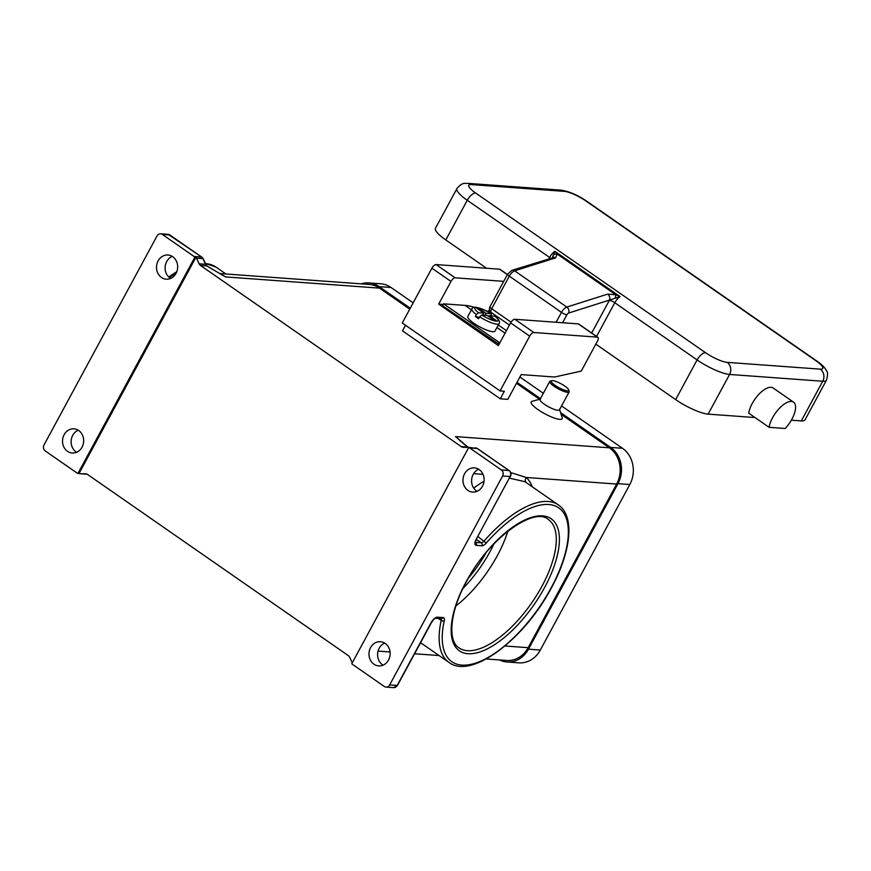 <?xml version="1.0" encoding="UTF-8"?>
<svg xmlns="http://www.w3.org/2000/svg" width="871" height="871" viewBox="0 0 871 871"><rect width="100%" height="100%" fill="white"/><g stroke="black" fill="none" stroke-linecap="round" stroke-linejoin="round"><path stroke-width="1.31" d="M507.913 531.092A78.205 34.013 -55.2 0 1 507.02 533.814A78.205 34.013 -55.2 0 1 497.374 555.567A78.205 34.013 -55.2 0 1 458.113 604.213A78.205 34.013 -55.2 0 1 455.881 606.009M488.685 316.543L489.208 315.574L496.23 320.452L494.086 320.299L487.052 315.411L481.772 315.03L479.66 316.837A15.428 3.462 28.4 0 0 499.05 323.587L494.968 331.143A15.428 3.462 -151.6 0 1 473.868 323.261A15.428 3.462 -151.6 0 1 467.825 316.467L471.908 308.911A15.428 3.462 28.4 0 0 476.393 314.573L478.506 312.765L483.797 313.146L476.775 308.269L478.919 308.432L485.942 313.31L484.897 315.258M479.66 316.837L478.636 318.732A15.428 3.462 -151.6 0 1 476.927 317.588A15.428 3.462 -151.6 0 1 475.37 316.467L476.393 314.573M485.942 313.31L491.233 313.691L491.266 315.727M552.105 258.023L511.908 270.326A4.409 3.462 72.4 0 1 511.941 270.315A4.409 3.462 72.4 0 1 514.663 270.837L566.825 307.071A4.409 3.462 72.4 0 1 568.719 309.76A4.409 3.462 72.4 0 1 568.665 313.027L609.504 300.081A4.409 3.462 -107.6 0 0 609.558 296.804A4.409 3.462 -107.6 0 0 607.664 294.126L566.825 307.071A6.609 2.874 124.8 0 0 561.468 312.373L509.306 276.14A6.609 2.874 -55.2 0 1 514.663 270.837L555.502 257.892A4.409 3.462 -107.6 0 0 552.78 257.37A4.409 3.462 -107.6 0 0 552.747 257.381A4.409 3.462 -107.6 0 0 552.726 257.391M555.502 257.892L557.298 254.114L554.871 251.316L552.399 257.489M596.581 336.424L614.784 302.738A4.409 0.991 -151.6 0 0 611.856 301.094A4.409 0.991 -151.6 0 0 609.373 300.321A13.228 5.749 124.8 0 1 609.504 300.081L620.076 296.608L615.797 294.746L607.664 294.126M769.082 427.313L748.701 413.159A19.837 8.623 -55.2 0 1 759.283 393.888A19.837 8.623 -55.2 0 1 773.176 388.009L793.557 402.162A19.837 8.623 124.8 0 0 779.654 408.042A19.837 8.623 124.8 0 0 769.082 427.313L785.185 428.488A19.837 8.623 124.8 0 0 795.397 409.599A19.837 8.623 124.8 0 0 793.557 402.162M568.698 389.86L569.155 391.275A11.018 2.471 -151.6 0 1 569.144 391.906A11.018 2.471 -151.6 0 1 554.076 386.278A11.018 2.471 -151.6 0 1 549.753 381.433A11.018 2.471 -151.6 0 1 550.287 381.073L551.713 380.681A9.919 2.221 -151.6 0 1 564.8 386.082A9.919 2.221 -151.6 0 1 568.698 389.86A9.919 2.221 -151.6 0 1 564.55 390.186A9.919 2.221 -151.6 0 1 555.121 385.374A9.919 2.221 -151.6 0 1 551.713 380.681M569.144 391.906L559.443 409.86A11.018 2.471 -151.6 0 1 544.364 404.231A11.018 2.471 -151.6 0 1 540.053 399.375L549.753 381.433M559.454 409.218L562.209 417.645A17.638 3.963 -151.6 0 1 554.838 418.222A17.638 3.963 -151.6 0 1 538.071 409.664A17.638 3.963 -151.6 0 1 532.018 401.324L540.586 399.016M172.197 256.379A12.118 10.572 -85.8 0 0 166.731 261.496A12.118 10.572 -85.8 0 0 170.585 278.448M158.119 260.875A12.118 10.572 94.2 0 1 167.972 255.007A12.118 10.572 94.2 0 1 176.051 273.331A12.118 10.572 94.2 0 1 166.209 279.188A12.118 10.572 94.2 0 1 158.119 260.875M78.205 430.198A12.118 10.572 -85.8 0 0 72.739 435.326A12.118 10.572 -85.8 0 0 76.604 452.278M64.138 434.694A12.118 10.572 94.2 0 1 73.981 428.837A12.118 10.572 94.2 0 1 82.07 447.15A12.118 10.572 94.2 0 1 72.217 453.018A12.118 10.572 94.2 0 1 64.138 434.694M478.658 469.262A12.118 10.572 -85.8 0 0 473.193 474.379A12.118 10.572 -85.8 0 0 477.047 491.342M482.512 486.214A12.118 10.572 94.2 0 1 472.67 492.071A12.118 10.572 94.2 0 1 464.581 473.759A12.118 10.572 94.2 0 1 474.434 467.89A12.118 10.572 94.2 0 1 482.512 486.214M384.666 643.092A12.118 10.572 -85.8 0 0 379.201 648.209A12.118 10.572 -85.8 0 0 383.055 665.161M388.531 660.044A12.118 10.572 94.2 0 1 378.678 665.901A12.118 10.572 94.2 0 1 370.6 647.578A12.118 10.572 94.2 0 1 380.442 641.72A12.118 10.572 94.2 0 1 388.531 660.044M352.276 662.809L349.674 657.246A4.409 3.843 -85.8 0 0 349.086 656.32A4.409 3.843 -85.8 0 0 348.313 655.613L87.503 474.423A4.409 3.843 -85.8 0 0 86.588 473.966A4.409 3.843 -85.8 0 0 85.772 473.813A4.409 3.843 -85.8 0 0 85.598 473.802L85.957 473.824M86.479 474.162A2.199 1.078 -88.9 0 1 86.447 474.172L79.969 473.693A4.409 3.843 94.2 0 1 79.784 473.682A4.409 3.843 94.2 0 1 79.011 473.541L77.933 473.465A4.409 3.843 94.2 0 1 77.9 473.443A4.409 3.843 94.2 0 1 76.986 472.986L45.259 450.949A4.409 3.843 94.2 0 1 43.55 448.238A4.409 3.843 94.2 0 1 44.04 444.907L157.03 235.943A4.409 3.843 94.2 0 1 159.426 233.929A4.409 3.843 94.2 0 1 160.612 233.809A4.409 3.843 94.2 0 1 162.333 234.419L169.867 234.974A2.199 0.958 -55.2 0 1 170.095 235.05A2.199 0.958 -55.2 0 1 170.259 235.246M160.612 233.809L168.136 234.353A4.409 3.843 94.2 0 1 169.867 234.974L201.593 257.01L194.059 256.466A4.409 3.843 94.2 0 1 194.832 257.185A4.409 3.843 94.2 0 1 194.864 257.206L195.931 257.293A4.409 3.843 94.2 0 1 196.498 258.186L199.132 263.815A4.409 3.843 -85.8 0 0 199.709 264.74A4.409 3.843 -85.8 0 0 200.482 265.459L206.939 265.927L208.311 266.874A2.199 0.958 -55.2 0 1 208.539 266.962A2.199 0.958 -55.2 0 1 208.55 266.962L207.178 266.003A2.199 0.958 -55.2 0 1 207.331 266.199M466.78 446.431A2.199 0.958 124.8 0 0 466.627 446.235A2.199 0.958 124.8 0 0 466.388 446.159L467.76 447.106L461.303 446.638A4.409 3.843 -85.8 0 0 462.218 447.095A4.409 3.843 -85.8 0 0 463.024 447.259A4.409 3.843 -85.8 0 0 463.209 447.269L468.838 447.367A4.409 3.843 94.2 0 1 469.023 447.378A4.409 3.843 94.2 0 1 469.796 447.531L468.718 447.454A4.409 3.843 94.2 0 1 468.75 447.465A4.409 3.843 94.2 0 1 469.665 447.923L501.391 469.959A4.409 3.843 94.2 0 1 503.1 472.67A4.409 3.843 94.2 0 1 502.611 476.002L389.62 684.976A4.409 3.843 94.2 0 1 387.225 686.979A4.409 3.843 94.2 0 1 386.038 687.099A4.409 3.843 94.2 0 1 384.318 686.49L352.592 664.442A4.409 3.843 94.2 0 1 351.819 663.735A4.409 3.843 94.2 0 1 351.786 663.702L468.718 447.454M486.203 658.977L506.693 660.468A26.446 23.071 -85.8 0 0 528.174 647.676L616.646 484.058A26.446 23.071 -85.8 0 0 609.341 447.792L455.5 436.589L467.999 447.193A2.199 0.958 -55.2 0 1 468.13 447.335M609.341 447.792L561.109 414.291M539.53 399.299L516.503 383.294M409.751 309.151L379.495 288.127A26.446 23.071 -85.8 0 0 369.162 284.425L219.47 273.516M461.303 446.638L200.482 265.459M500.292 398.798L504.374 391.242L500.074 390.927L529.699 336.13A4.409 1.916 -55.2 0 1 533.89 332.515L597.364 337.142A4.409 1.916 -55.2 0 1 597.844 337.295A4.409 1.916 -55.2 0 1 597.473 341.073L581.229 371.111L554.555 377.023L521.206 374.595L507.826 399.343L500.292 398.798L402.489 330.86L405.516 325.242M379.495 288.127L225.654 276.924L220.613 274.213M194.059 256.466L162.333 234.419M532.181 486.737A100.285 43.615 124.8 0 0 526.247 477.471A4.409 3.963 -47.3 0 0 526.095 482.512M616.646 484.058L526.247 477.471L510.7 472.561M509.524 478.179L524.908 481.685L558.355 504.919A95.875 41.699 124.8 0 0 484.178 540.945A4.409 1.916 -55.2 0 1 482.621 542.306A4.409 1.916 -55.2 0 1 481.238 542.753L475.675 542.35A4.409 1.916 -55.2 0 1 475.468 542.317M420.203 643.364L421.673 643.462M79.011 473.541L195.931 257.293M79.969 473.693L85.598 473.802M486.072 552.704A69.386 30.169 -55.2 0 1 468.5 577.996M77.933 473.465L194.864 257.206M615.155 298.078A4.409 0.642 -73.2 0 0 615.797 294.746L557.298 254.114A4.409 3.647 157.7 0 0 553.303 255.116M755.015 417.547L708.123 414.128A26.446 5.934 -151.6 0 1 675.656 399.604L595.818 344.143M486.562 268.246L445.81 239.939A26.446 5.934 -151.6 0 1 435.456 228.3L456.905 188.626A26.446 5.934 28.4 0 0 467.27 200.265A8.819 3.832 -55.2 0 1 471.418 195.006A8.819 3.832 -55.2 0 1 475.653 193.014A17.638 3.963 -151.6 0 1 471.222 184.587L564.386 191.37A8.819 7.687 -85.8 0 0 560.946 190.139L467.771 183.346A8.819 7.687 94.2 0 1 471.222 184.587M564.386 191.37A17.638 3.963 -151.6 0 1 586.031 201.059L815.877 360.725A17.638 3.963 -151.6 0 1 820.308 369.152A8.819 7.687 94.2 0 1 823.726 374.574A8.819 7.687 94.2 0 1 822.747 381.248A26.446 5.934 28.4 0 0 826.448 380.235L805 419.909A26.446 5.934 -151.6 0 1 801.287 420.922L791.336 420.192M478.919 308.432L478.876 309.738M482.741 315.106L483.797 313.146M494.913 316.293L489.208 315.574M475.37 316.467L479.366 317.382M478.506 312.765A13.228 2.972 28.4 0 1 476.72 307.572A13.228 2.972 28.4 0 1 491.233 313.691L491.462 313.767C479.518 307.202 473.007 305.579 471.908 308.911M413.159 302.847L391.025 287.484A26.446 23.071 -85.8 0 0 380.692 283.772L368.858 282.912A26.446 23.071 -85.8 0 0 361.149 283.837M499.508 659.946A26.446 23.071 -85.8 0 0 506.998 661.982L518.833 662.842A26.446 23.071 -85.8 0 0 540.314 650.049L629.809 484.537A26.446 23.071 -85.8 0 0 622.504 448.282L561.555 405.94M543.341 393.289L519.9 377.001M506.998 661.982A26.446 23.071 -85.8 0 0 528.479 649.189L617.975 483.677A26.446 23.071 -85.8 0 0 610.669 447.422L560.565 412.604M540.456 398.635L517.004 382.358M410.263 308.203L379.19 286.624A26.446 23.071 -85.8 0 0 368.858 282.912M500.074 390.927L402.271 322.989L431.896 268.192A4.409 1.916 124.8 0 1 436.088 264.566L499.562 269.193A4.409 1.916 124.8 0 1 500.03 269.357L507.423 274.485M597.844 337.295L578.769 324.045A4.409 1.916 124.8 0 0 578.3 323.892L514.826 319.265A4.409 1.916 124.8 0 0 510.624 322.891L498.364 345.558L438.712 304.11L450.971 281.442A4.409 1.916 -55.2 0 1 455.163 277.816L503.71 281.355M438.712 304.11L443.23 304.447M488.359 311.48L489.48 309.586M474.281 307.321L471.799 306.581A133.35 57.987 124.8 0 0 465.081 305.394L443.568 303.827L498.996 342.325L500.074 342.401M499.05 344.295L442.544 305.71L443.568 303.827M497.972 344.208L498.996 342.325M491.004 312.264L486.443 310.914M820.308 369.152L727.143 362.369A17.638 3.963 -151.6 0 1 705.499 352.679L475.653 193.014M445.81 239.939L467.27 200.265L549.59 257.446A8.819 3.832 124.8 0 1 553.738 252.198A8.819 3.832 124.8 0 1 554.871 251.316L620.076 296.608A8.819 3.832 -55.2 0 0 618.943 297.49A8.819 3.832 -55.2 0 0 614.784 302.738L697.105 359.93A26.446 5.934 28.4 0 0 729.582 374.454A8.819 7.687 -85.8 0 0 730.562 367.78A8.819 7.687 -85.8 0 0 727.143 362.369M586.031 201.059A8.819 3.832 -55.2 0 1 586.978 201.375L816.824 361.04A8.819 3.832 -55.2 0 0 815.877 360.725M675.656 399.604L697.105 359.93A8.819 3.832 -55.2 0 1 701.264 354.671A8.819 3.832 -55.2 0 1 705.499 352.679M548.97 258.578L549.59 257.446A4.409 0.991 -151.6 0 1 550.45 258.11M509.437 325.09L491.32 312.515A4.409 1.916 -55.2 0 1 491.69 308.737A4.409 0.991 28.4 0 1 490.014 307.18A4.409 0.991 28.4 0 1 489.959 306.799L507.586 274.202A4.409 0.991 28.4 0 0 507.63 274.583A4.409 0.991 28.4 0 0 509.306 276.14L491.69 308.737L511.048 322.183M562.59 322.749L566.89 314.801A2.199 0.958 -55.2 0 1 568.665 313.027M556.123 322.27L561.468 312.373A4.409 0.991 28.4 0 0 564.408 314.017A4.409 0.991 28.4 0 0 566.89 314.801M493.999 543.809A75.995 33.054 -55.2 0 1 490.221 551.267A75.995 33.054 -55.2 0 1 462.937 588.524M548.273 519.432A78.205 34.013 -55.2 0 1 541.827 586.444A78.205 34.013 -55.2 0 1 459.039 647.893C447.596 641.285 449.556 611.986 466.344 581.85C488.326 538.779 534.173 506.345 548.273 519.443M544.527 587.653A80.404 34.971 124.8 0 0 542.557 515.872A80.404 34.971 124.8 0 0 466.039 581.937A80.404 34.971 124.8 0 0 468.021 653.718A80.404 34.971 124.8 0 0 544.527 587.653M440.998 618.628A4.409 1.916 -55.2 0 1 441.183 618.933A4.409 1.916 -55.2 0 1 441.205 620.424A95.875 41.699 124.8 0 0 448.957 662.406L420.573 642.689M438.342 618.432L441.205 620.424A2.199 1.361 -167.5 0 0 444.275 620.707A6.609 2.874 124.8 0 0 443.023 617.572A2.199 1.927 94.2 0 1 441.238 618.639L435.674 618.236M502.611 476.002L510.145 476.546L476.121 539.465A6.609 2.874 124.8 0 0 476.285 545.377L481.848 545.779A6.609 2.874 124.8 0 0 486.258 543.058L477.939 536.601M169.42 277.62A95.875 41.699 -55.2 0 1 176.149 273.146M205.523 263.663A95.875 41.699 -55.2 0 1 216.041 267.125L225.916 273.984M196.498 258.186L202.943 258.654A2.199 0.588 -25.1 0 1 203.248 258.785L201.832 257.097A2.199 0.958 -55.2 0 1 202.007 257.348M168.136 234.353L201.832 257.097A2.199 0.958 -55.2 0 0 201.593 257.01A4.409 3.843 94.2 0 1 202.366 257.729A4.409 3.843 94.2 0 1 202.943 258.654L205.589 264.294A2.199 0.588 -25.1 0 1 205.883 264.425L203.248 258.785M199.132 263.815L205.589 264.294A4.409 3.843 -85.8 0 0 206.166 265.209A4.409 3.843 -85.8 0 0 206.939 265.927A2.199 0.958 -55.2 0 1 207.178 266.003L205.883 264.425M79.784 473.682L86.447 474.172A2.199 1.078 -88.9 0 1 86.425 474.162A4.409 3.843 94.2 0 1 86.24 474.162A4.409 3.843 94.2 0 1 86.055 474.14M469.665 447.923L477.199 448.467A2.199 0.958 -55.2 0 1 477.428 448.543A2.199 0.958 -55.2 0 1 477.591 448.739M475.294 447.836A4.409 3.843 94.2 0 1 475.468 447.846A4.409 3.843 94.2 0 1 476.285 448.01A4.409 3.843 94.2 0 1 477.199 448.467L508.925 470.503A2.199 0.958 -55.2 0 1 509.165 470.59A2.199 0.958 -55.2 0 1 509.339 470.841M501.391 469.959L508.925 470.503A4.409 3.843 94.2 0 1 510.635 473.214A4.409 3.843 94.2 0 1 510.145 476.546L476.121 539.465M443.023 617.572L437.46 617.169A6.609 2.874 124.8 0 0 431.167 622.602L397.154 685.521A4.409 3.843 94.2 0 1 394.748 687.524A4.409 3.843 94.2 0 1 393.572 687.655L386.038 687.099M437.46 617.169A2.199 1.927 94.2 0 1 435.696 618.236C434.934 618.17 433.529 619.597 431.483 622.515L431.167 622.602M486.258 543.058A93.676 40.741 -55.2 0 1 558.747 507.869A93.676 40.741 -55.2 0 1 551.005 588.132A93.676 40.741 -55.2 0 1 474.662 663.386A93.676 40.741 -55.2 0 1 444.275 620.707M481.848 545.779A2.199 1.927 -85.8 0 0 481.238 542.753L476.415 539.41M476.285 545.377A2.199 1.927 -85.8 0 0 475.675 542.35L475.479 542.208M460.498 441.303A26.446 23.071 -85.8 0 0 455.5 436.589L466.388 446.159M389.62 684.976L397.459 685.433L431.483 622.515M208.311 266.874L225.654 276.924A26.446 23.071 -85.8 0 0 221.811 274.79M484.058 481.184A100.285 43.615 124.8 0 0 473.693 488.076M473.628 473.639L483.002 474.325M528.174 647.676L504.94 645.988M609.373 300.321L591.692 333.027M708.123 414.128L729.582 374.454L822.747 381.248L801.287 420.922M481.772 315.03A13.228 2.972 28.4 0 0 496.285 321.159A13.228 2.972 28.4 0 0 494.499 315.955M379.19 286.624L391.025 287.484M610.669 447.422L622.504 448.282M617.975 483.677L629.809 484.537M528.479 649.189L540.314 650.049M529.699 336.13L510.624 322.891M533.89 332.515L514.826 319.265M597.364 337.142L578.3 323.892M507.358 274.615L499.562 269.193M455.163 277.816L436.088 264.566M450.971 281.442L431.896 268.192M490.917 312.243L488.783 310.762M505.071 333.168L496.927 327.507M471.429 309.793L465.081 305.394M506.432 330.642L498.299 324.992M473.301 307.626L471.799 306.581M168.636 276.913L176.813 271.665M205.404 263.412L216.041 267.125M448.957 662.406C471.407 679.75 524.396 639.216 551.321 588.045C571.115 551.8 575.176 516.22 558.355 504.919M469.023 447.378L477.428 448.543L509.165 470.59C511.037 472.18 511.462 474.151 510.45 476.47M475.207 542.187L476.426 539.389M397.459 685.433L393.572 687.655M223.205 275.552L208.539 266.962M378.058 651.094L390.045 651.976M414.585 653.762L439.071 655.547M507.586 274.202L511.908 270.326M489.959 306.799A4.409 4.409 0 0 0 491.32 312.515M467.771 183.346C464.864 183.912 462.806 181.484 456.905 188.626M586.978 201.375C577.734 195.082 569.057 191.337 560.946 190.139M826.448 380.235C827.809 375.074 827.896 372.091 826.71 371.275C825.512 368.215 822.213 364.807 816.824 361.04M499.05 323.587C500.433 322.03 499.007 319.526 494.75 316.053"/></g></svg>
